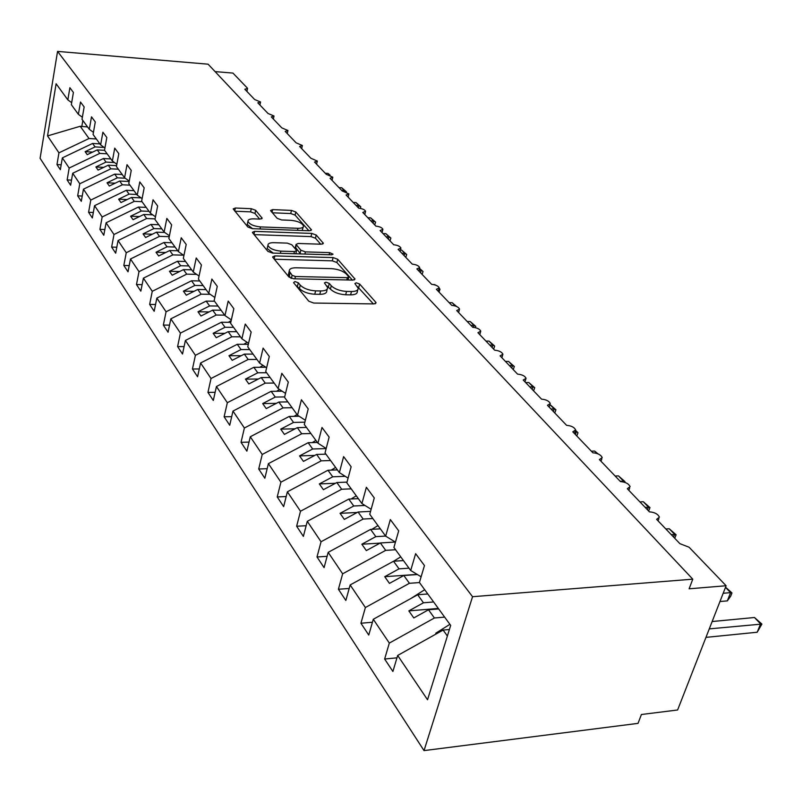 <?xml version="1.0" encoding="UTF-8"?>
<svg xmlns="http://www.w3.org/2000/svg" width="802" height="802" viewBox="0 0 802 802"><rect width="100%" height="100%" fill="white"/><g stroke="black" fill="none" stroke-linecap="round" stroke-linejoin="round"><path stroke-width="1.2" d="M294.966 281.542L293.592 282.685L308.8 301.211L313.682 303.046L374.003 303.918L376.078 302.855L375.737 302.214L359.647 284.048L356.339 282.825L354.885 283.537L358.173 288.219C358.233 290.374 355.998 291.477 351.466 291.517L346.534 291.427C339.837 290.976 334.745 289.081 331.266 285.753L329.261 283.417L325.943 282.184L324.439 282.916L327.587 287.547C327.637 289.773 325.311 290.915 320.63 290.956L315.597 290.865C308.78 290.404 303.667 288.499 300.249 285.141L298.304 282.785L294.966 281.542M255.658 210.294L251.287 208.7L235.357 208.019L233.171 208.911L247.898 227.036L252.379 228.68L309.432 230.765L311.487 229.883L295.808 211.989L291.467 210.415L272.66 209.613L270.575 210.465L270.815 210.936L277.181 218.345L281.592 219.948L291.016 220.329C297.843 221.071 302.003 222.946 303.507 225.953C303.517 227.567 301.682 228.349 297.983 228.309L260.49 226.916C253.592 226.184 249.412 224.309 247.948 221.292C247.968 219.608 249.903 218.796 253.763 218.856L260.028 219.096L262.174 218.204L255.658 210.294L254.946 213.462L250.585 211.868L234.916 211.217M472.548 596.708L57.554 51.398L40.1 158.305L424.027 750.602L472.548 596.708L692.778 579.174L689.118 588.808L726.121 585.741L689.078 547.235L679.916 543.676L656.617 519.345L659.424 517.16C657.881 514.002 654.562 512.227 649.45 511.856L627.304 488.719L630.121 486.644C628.658 483.666 625.45 481.982 620.477 481.601L599.395 459.576L602.222 457.601C600.848 454.794 597.741 453.19 592.899 452.799L572.808 431.817L575.646 429.932C574.342 427.276 571.325 425.742 566.623 425.341L547.455 405.321L550.292 403.536C549.049 401.02 546.132 399.556 541.54 399.145L523.235 380.028L526.082 378.323C524.889 375.938 522.062 374.544 517.581 374.133L500.087 355.847L502.934 354.223C501.791 351.968 499.044 350.624 494.684 350.203L477.932 332.71L480.779 331.166C479.696 329.01 477.02 327.727 472.759 327.306L456.709 310.554L459.556 309.081C458.513 307.036 455.917 305.803 451.757 305.372L436.368 289.311L439.215 287.898C438.213 285.953 435.687 284.77 431.616 284.339L416.86 268.921L419.687 267.587C418.734 265.723 416.268 264.58 412.288 264.149L398.113 249.352L400.94 248.069C400.018 246.294 397.612 245.191 393.722 244.76L380.098 230.535L382.915 229.312C382.033 227.628 379.687 226.555 375.877 226.124L362.775 212.44L365.582 211.277C364.73 209.653 362.444 208.63 358.715 208.199L346.093 195.016L348.9 193.914L342.183 190.936L330.033 178.244L332.82 177.192L326.264 174.305L314.554 162.074L317.331 161.062L310.915 158.275L299.617 146.475L302.384 145.513L296.108 142.806L285.201 131.418L287.958 130.505L281.813 127.879L271.287 116.881L274.023 116.009L268.008 113.463L257.833 102.826L260.56 102.004L254.665 99.528L244.821 89.243L247.537 88.451L247.257 87.959L232.941 73.082L215.066 71.599M57.554 51.398L208.099 64.19L692.778 579.174M274.835 255.918L272.62 256.931L272.87 257.452L288.951 277.031L293.692 278.795L352.97 280.088L355.035 279.086L337.692 259.267L333.101 257.582L274.835 255.918L274.124 258.976M267.898 251.387L252.63 232.791L252.389 232.319L254.595 231.367L311.767 233.412L316.229 235.046L323.366 243.307L321.311 244.219L298.164 243.467L296.048 244.41L300.83 250.204L305.402 251.888L329.642 252.62L333.041 254.174L331.597 254.825L272.51 253.091L267.898 251.387M396.97 657.83L384.639 659.023L392.9 671.474L397.672 655.455L427.536 699.765L450.684 625.41L419.416 582.473L424.458 565.56L415.637 553.681L410.694 570.503L393.912 547.475L398.694 530.834L390.343 519.586L385.652 536.127L369.752 514.303L374.283 497.952L366.374 487.285L361.913 503.546L346.825 482.824L351.136 466.744L343.617 456.619L339.376 472.609L325.031 452.919L329.141 437.1L321.993 427.476L317.953 443.205L304.309 424.469L308.219 408.91L301.412 399.747L297.562 415.215L284.56 397.361L288.299 382.063L281.813 373.321L278.134 388.549L265.733 371.516L269.302 356.459L263.116 348.128L259.607 363.105L247.758 346.845L251.166 332.028L245.262 324.068L241.903 338.805L230.585 323.266L233.843 308.68L228.199 301.071L224.981 315.577L214.144 300.71L217.272 286.354L211.868 279.066L208.781 293.342L198.415 279.106L201.412 264.971L196.229 257.993L193.272 272.048L183.327 258.404L186.204 244.48L181.242 237.783L178.405 251.638L168.861 238.535L171.628 224.831L166.856 218.405L164.129 232.049L154.966 219.467L157.633 205.964L153.052 199.798L150.425 213.232L141.623 201.142L144.18 187.838L139.779 181.914L137.252 195.147L128.781 183.528L131.247 170.415L127.017 164.711L124.581 177.753L116.43 166.565L118.806 153.643L114.736 148.149L112.38 161.012L104.531 150.235L106.826 137.503L102.897 132.21L100.631 144.881L93.072 134.495L95.278 121.944L91.498 116.841L89.313 129.333L82.015 119.318L84.15 106.937L80.501 102.014L78.385 114.345L71.338 104.671L73.403 92.461L69.884 87.709L67.839 99.869L71.679 102.676M78.385 114.345L82.365 117.242M89.313 129.333L93.453 132.34M100.631 144.881L104.942 147.989M112.38 161.012L116.861 164.23M124.581 177.753L129.242 181.082M137.252 195.147L142.114 198.595M150.425 213.232L155.498 216.801M164.129 232.049L169.422 235.748M178.405 251.638L183.929 255.477M193.272 272.048L199.056 276.048M208.781 293.342L214.846 297.492M224.981 315.577L231.337 319.888M241.903 338.805L248.58 343.296M259.607 363.105L266.625 367.777M278.134 388.549L285.532 393.411M297.562 415.215L305.361 420.288M317.953 443.205L326.183 448.488M339.376 472.609L348.078 478.122M361.913 503.546L371.136 509.3M385.652 536.127L395.446 542.142M61.173 164.801L56.972 164.58L60.35 169.683L62.345 157.884L69.183 168.029L99.749 153.403L107.147 153.824M99.909 143.899L92.591 143.458L62.345 157.884M71.518 180.139L67.137 179.929L70.636 185.212L72.701 173.252L79.789 183.758L110.856 168.821L118.355 169.212M110.866 158.936L103.438 158.525L72.701 173.252M82.225 196.029L77.674 195.828L81.303 201.292L83.438 189.172L90.776 200.069L122.365 184.791L129.974 185.162M122.215 174.505L114.676 174.124L83.438 189.172M93.333 212.48L88.591 212.289L92.34 217.964L94.556 205.673L102.165 216.971L134.295 201.352L142.014 201.683M133.974 190.645L126.325 190.295L94.556 205.673M104.851 229.532L99.899 229.362L103.799 235.247L106.085 222.796L113.984 234.505L146.666 218.525L155.087 218.856M146.154 207.377L138.395 207.056L106.085 222.796M116.801 247.227L111.638 247.076L115.678 253.171L118.054 240.55L126.255 252.72L159.508 236.359L169.232 236.69M158.806 224.74L150.926 224.45L118.054 240.55M129.212 265.592L123.819 265.462L128.019 271.798L130.485 258.996L139.007 271.637L172.851 254.886L183.508 255.186M171.939 242.755L163.939 242.505L130.485 258.996M142.124 284.67L136.48 284.56L140.841 291.146L143.408 278.164L152.27 291.306L186.726 274.144L196.63 274.364M185.573 261.482L177.453 261.272L143.408 278.164M155.548 304.499L149.643 304.419L154.185 311.266L156.841 298.093L166.064 311.777L201.162 294.184L210.234 294.334M199.758 280.961L191.508 280.79L156.841 298.093M169.523 325.121L163.337 325.081L168.059 332.208L170.826 318.845L180.43 333.101L216.189 315.046L224.66 315.136M214.525 301.221L206.144 301.101L170.826 318.845M184.089 346.594L177.593 346.594L182.515 354.023L185.392 340.459L195.407 355.316L231.848 336.79L240.46 336.82M230.796 322.324L221.382 322.254L185.392 340.459M199.277 368.97L192.45 369.01L197.583 376.76L200.58 362.995L211.026 378.504L248.189 359.466L256.931 359.436M248.339 344.319L237.262 344.299L200.58 362.995M215.126 392.298L207.949 392.389L213.302 400.479L216.43 386.514L227.337 402.704L265.241 383.135L274.134 383.045M265.823 367.246L253.833 367.306L216.43 386.514M231.698 416.659L224.119 416.809L229.723 425.25L232.981 411.075L244.389 427.997L283.056 407.877L292.108 407.717M282.154 391.196L271.136 391.326L232.981 411.075M249.021 442.092L241.031 442.313L246.886 451.145L250.284 436.759L262.224 454.463L301.702 433.752L310.895 433.521M299.146 416.238L289.231 416.438L250.284 436.759M267.166 468.699L258.715 469L264.84 478.243L268.399 463.636L280.9 482.182L321.211 460.849L330.574 460.528M317.412 442.453L308.158 442.714L268.399 463.636M286.184 496.538L277.231 496.939L283.647 506.623L287.377 491.796L300.489 511.245L341.672 489.25L351.196 488.839M337.391 469.892L327.978 470.243L287.377 491.796M306.143 525.721L296.64 526.232L303.377 536.388L307.286 521.33L321.041 541.751L363.146 519.044L372.84 518.543M358.354 498.654L348.77 499.095L307.286 521.33M327.116 556.327L317.011 556.969L324.078 567.636L328.178 552.347L342.644 573.811L385.692 550.362L395.566 549.741M380.348 528.849L370.594 529.4L328.178 552.347M349.181 588.467L338.414 589.259L345.852 600.477L350.153 584.949L365.381 607.535L409.421 583.295L419.476 582.563M403.466 560.578L393.531 561.24L350.153 584.949M372.429 622.252L360.93 623.234L368.76 635.054L373.291 619.274L389.331 643.084L384.639 659.023M427.787 593.971L417.672 594.753L373.291 619.274M410.694 570.503L421.11 576.788M449.411 629.51L443.115 630.071L397.672 655.455M726.121 585.741L677.61 709.991L641.41 714.502L638.041 723.364L424.027 750.602M87.588 126.967L80.21 126.275L89.022 138.515L96.32 138.957M89.022 138.515L58.947 152.831L56.972 164.58M67.137 179.929L69.183 168.029M77.674 195.828L79.789 183.758M88.591 212.289L90.776 200.069M99.899 229.362L102.165 216.971M111.638 247.076L113.984 234.505M123.819 265.462L126.255 252.72M136.48 284.56L139.007 271.637M149.643 304.419L152.27 291.306M163.337 325.081L166.064 311.777M177.593 346.594L180.43 333.101M192.45 369.01L195.407 355.316M207.949 392.389L211.026 378.504M224.119 416.809L227.337 402.704M241.031 442.313L244.389 427.997M258.715 469L262.224 454.463M277.231 496.939L280.9 482.182M296.64 526.232L300.489 511.245M317.011 556.969L321.041 541.751M338.414 589.259L342.644 573.811M360.93 623.234L365.381 607.535M80.21 126.275L47.539 135.919L58.947 152.831M47.539 135.919L56.11 83.759L67.839 99.869M92.591 143.458L95.067 146.906L85.112 151.668L87.238 154.676L97.232 149.904L99.749 153.403M104.18 147.438L95.067 146.906M104.601 150.325L97.232 149.904M103.438 158.525L106.014 162.094L95.889 166.956L98.085 170.074L108.25 165.192L110.856 168.821M114.536 162.555L106.014 162.094M116.601 165.643L108.25 165.192M114.676 174.124L117.343 177.823L107.047 182.786L109.333 186.024L119.658 181.031L122.365 184.791M125.222 178.214L117.343 177.823M129.162 181.503L119.658 181.031M126.325 190.295L129.082 194.124L118.616 199.197L120.982 202.555L131.488 197.452L134.295 201.352M136.761 194.475L129.082 194.124M141.102 197.883L131.488 197.452M138.395 207.056L141.262 211.026L130.616 216.219L133.072 219.698L143.748 214.485L146.666 218.525M149.052 211.347L141.262 211.026M152.711 214.846L143.748 214.485M150.926 224.45L153.904 228.58L143.067 233.893L145.623 237.502L156.49 232.169L159.508 236.359M161.803 228.861L153.904 228.58M164.701 232.45L156.49 232.169M163.939 242.505L167.027 246.795L156.009 252.239L158.656 255.988L169.713 250.525L172.851 254.886M175.057 247.036L167.027 246.795M177.763 250.765L169.713 250.525M177.453 261.272L180.671 265.733L169.453 271.307L172.199 275.206L183.457 269.612L186.726 274.144M188.821 265.933L180.671 265.733M191.638 269.803L183.457 269.612M191.508 280.79L194.856 285.432L183.427 291.136L186.295 295.206L197.763 289.462L201.162 294.184M203.137 285.582L194.856 285.432M206.064 289.612L197.763 289.462M206.144 301.101L209.623 305.933L197.984 311.788L200.971 316.018L212.65 310.133L216.189 315.046M218.034 306.043L209.623 305.933M221.081 310.234L212.65 310.133M221.382 322.254L225.001 327.286L213.152 333.291L216.259 337.702L228.159 331.667L231.848 336.79M233.552 327.346L225.001 327.286M236.73 331.707L228.159 331.667M237.262 344.299L241.041 349.552L228.961 355.717L232.199 360.319L244.329 354.113L248.189 359.466M249.733 349.552L241.041 349.552M253.051 354.103L244.329 354.113M253.833 367.306L257.783 372.79L245.452 379.125L248.841 383.927L261.221 377.552L265.241 383.135M266.615 372.729L257.783 372.79M270.073 377.481L261.221 377.552M271.136 391.326L275.266 397.06L262.695 403.576L266.234 408.599L278.855 402.043L283.056 407.877M284.67 396.92L275.266 397.06M287.868 401.902L278.855 402.043M289.231 416.438L293.542 422.433L280.71 429.14L284.419 434.393L297.301 427.646L301.702 433.752M304.88 422.183L293.542 422.433M306.464 427.426L297.301 427.646M308.158 442.714L312.67 448.99L299.577 455.897L303.447 461.401L316.61 454.443L321.211 460.849M326.163 448.579L312.67 448.99M325.933 454.153L316.61 454.443M327.978 470.243L332.72 476.809L319.336 483.927L323.406 489.701L336.84 482.533L341.672 489.25M345.231 476.318L332.72 476.809M347.005 482.122L336.84 482.533M348.77 499.095L353.742 505.992L340.068 513.34L344.339 519.395L358.063 512.007L363.146 519.044M364.97 505.45L353.742 505.992M370.564 511.375L358.063 512.007M370.594 529.4L375.817 536.638L361.842 544.217L366.324 550.583L380.359 542.954L385.692 550.362M385.612 536.067L375.817 536.638M395.296 542.052L380.359 542.954M393.531 561.24L399.025 568.859L384.729 576.698L389.451 583.395L403.807 575.505L409.421 583.295M408.99 568.177L399.025 568.859M417.391 574.543L403.807 575.505M417.672 594.753L423.456 602.783L408.83 610.883L413.802 617.941L428.499 609.781L434.413 617.991L444.649 617.119M433.611 601.971L423.456 602.783M438.694 608.939L428.499 609.781M434.413 617.991L389.331 643.084M443.115 630.071L447.386 636.006M82.847 120.47L81.794 126.596M438.333 608.447L408.83 610.883M417.14 574.392L384.729 576.698M380.068 543.114L361.842 544.217M357.201 512.468L340.068 513.34M335.467 483.265L319.336 483.927M314.795 455.406L299.577 455.897M295.106 428.789L280.71 429.14M276.319 403.356L262.695 403.576M258.384 379.015L245.452 379.125M241.242 355.697L228.961 355.717M224.831 333.351L213.152 333.291M209.111 311.908L197.984 311.788M194.044 291.327L183.427 291.136M179.578 271.537L169.453 271.307M165.693 252.51L156.009 252.239M152.34 234.204L143.067 233.893M139.488 216.57L130.616 216.219M127.127 199.568L118.616 199.197M115.217 183.177L107.047 182.786M103.729 167.367L95.889 166.956M92.641 152.089L85.112 151.668M295.597 285.131L299.437 288.519C302.845 291.878 307.958 293.793 314.765 294.244L315.597 290.865M327.216 289.031L326.755 290.905C326.795 293.141 324.479 294.284 319.797 294.334L314.765 294.244M357.792 289.702L357.321 291.537C357.371 293.702 355.136 294.815 350.614 294.855L345.682 294.775C338.985 294.324 333.903 292.439 330.434 289.101L326.755 285.813M373.391 303.908L357.331 286.484M352.369 280.068L336.88 262.515L332.299 260.83L274.334 259.236M292.108 275.276L295.417 276.51L347.356 277.672L348.81 276.981L346.484 274.164C343.055 270.966 338.073 269.131 331.557 268.66L296.289 267.778C291.577 267.778 289.221 268.881 289.231 271.096L292.108 275.276L291.367 278.404M288.77 273.041L288.439 274.434L289.301 276.189L290.093 272.84M291.026 278.294L289.301 276.189M254.134 234.625L311.006 236.6L311.767 233.412M320.73 244.199L315.467 238.234L311.006 236.6M295.367 247.267L300.57 253.913M273.803 242.675C269.903 242.645 267.948 243.517 267.938 245.272C269.482 248.47 273.793 250.424 280.88 251.146L294.444 251.557L296.59 250.595L296.319 250.064L291.818 244.78L287.276 243.116L273.803 242.675M267.427 247.507L267.186 248.55L273.211 253.111M259.668 219.086L254.946 213.462M247.447 223.557L247.227 224.51L252.63 228.69M302.133 230.505L303.276 226.916M308.86 230.745L295.076 215.116L290.735 213.543L272.399 212.781M705.961 637.379L757.188 632.237L760.577 623.886L754.461 617.51L712.146 621.53M754.461 617.51L761.9 624.066L709.279 628.878M761.9 624.066L757.188 632.237M449.902 624.327L435.807 633.189L436.178 633.941M436.298 633.881L435.807 633.189M719.955 601.52L727.334 600.878L730.572 592.638L723.183 593.269M725.549 587.204L731.965 592.929L730.572 592.638L725.489 587.345M731.965 592.929L730.682 596.217L727.334 600.878M424.689 589.711L410.995 598.442M400.739 556.839L393.652 561.23M673.56 537.039L674.562 534.312L669.239 528.769L665.84 528.969M669.239 528.769L676.096 534.794L671.154 534.533M676.096 534.794L674.713 538.242M377.963 525.581L371.887 529.32M647.425 509.741L648.387 507.054L643.294 501.741L639.936 501.922M643.294 501.741L649.971 507.616L645.029 507.235M649.971 507.616L648.648 511.014M356.288 495.816L351.096 498.994M623.024 481.832L623.334 480.959L618.442 475.877L615.134 476.017M618.442 475.877L624.958 481.601L620.006 481.11M624.958 481.601L624.718 482.303M335.617 467.446L331.216 470.122M596.909 453.451L594.633 451.075L591.365 451.185M598.152 453.922L594.633 451.075M315.898 440.378L312.199 442.604M575.435 434.554L576.287 431.967L574.964 432.007M575.635 430.413L577.991 432.739L575.335 430.985M577.991 432.739L576.808 435.987M297.051 414.514L293.993 416.348M553.36 411.496L554.172 408.95L550.984 409.01M555.916 409.772L554.172 408.95L549.961 404.569L555.916 409.772L554.773 412.97M279.547 389.471L276.54 391.266M532.147 389.341L532.929 386.835L528.789 382.514L525.641 382.544M528.789 382.514L534.713 387.697L532.929 386.835L529.781 386.865M534.713 387.697L533.601 390.855M263.006 365.371L259.808 367.276M511.756 368.038L512.508 365.562L508.518 361.411L505.41 361.421M508.518 361.411L514.313 366.484L512.508 365.562L509.4 365.582M514.313 366.484L513.24 369.592M247.116 342.314L243.738 344.309M492.127 347.547L492.859 345.101L489.019 341.101L485.952 341.091M489.019 341.101L494.684 346.063L492.859 345.101L489.781 345.091M494.684 346.063L493.641 349.121M231.176 320.62L228.299 322.304M473.37 327.336L473.932 325.391L470.233 321.542L467.205 321.512M470.233 321.542L475.776 326.394L473.932 325.391L470.904 325.371M475.776 326.394L475.406 327.667M214.204 300.78L213.472 301.201M455.315 306.003L452.138 302.695L449.14 302.645M452.138 302.695L456.699 306.534M435.105 284.961L433.13 284.479M439.175 288.309L439.997 289.161L439.045 292.098M435.306 285.031L434.674 284.52M439.997 289.161L439.015 288.61M420.519 272.75L421.16 270.434L418.925 270.374M419.486 268.329L423.045 271.527L419.406 268.62M423.045 271.527L422.123 274.424M404.168 255.668L404.779 253.382L401.571 250.044L400.429 250.003M401.571 250.044L406.684 254.505L404.779 253.382L401.892 253.292M406.684 254.505L405.782 257.362M388.368 239.166L388.96 236.901L385.852 233.673L383.005 233.572M385.852 233.673L390.865 238.054L388.96 236.901L386.103 236.801M390.865 238.054L389.993 240.871M373.09 223.207L373.662 220.981L370.664 217.853L367.847 217.743M370.664 217.853L375.577 222.144L373.662 220.981L370.845 220.861M375.577 222.144L374.734 224.931M358.314 207.778L358.865 205.573L355.968 202.555L353.191 202.425M355.968 202.555L360.79 206.766L358.865 205.573L356.078 205.452M360.79 206.766L360.379 208.4M344.409 191.267L341.742 187.748L338.995 187.608M341.742 187.748L346.484 191.868L344.549 190.665L341.802 190.535M329.411 174.896L327.978 173.402L325.261 173.252M330.083 175.137L327.978 173.402M299.437 288.519L300.249 285.141M319.797 294.334L320.63 290.956M328.439 286.765L329.261 283.417M330.434 289.101L331.266 285.753M345.682 294.775L346.534 291.427M350.614 294.855L351.466 291.517M358.795 287.357L359.647 284.048M375.336 303.737L375.737 302.214M297.492 286.154L298.304 282.785M332.299 260.83L333.101 257.582M336.88 262.515L337.692 259.267M354.364 279.908L354.725 278.495M294.865 278.825L295.417 276.51M346.785 279.948L347.356 277.672M253.923 234.374L254.595 231.367M315.467 238.234L316.229 235.046M322.775 244.039L323.086 242.775M295.537 248.169L296.309 244.931M300.048 253.462L300.83 250.204M304.89 254.044L305.402 251.888M329.121 254.755L329.642 252.62M280.369 253.322L280.88 251.146M293.933 253.723L294.444 251.557M261.683 218.876L261.943 217.733M260.028 228.961L260.49 226.916M297.502 230.334L297.983 228.309M272.038 212.36L272.66 209.613M290.735 213.543L291.467 210.415M295.076 215.116L295.808 211.989M310.925 230.585L311.216 229.382M234.715 210.966L235.357 208.019M250.585 211.868L251.287 208.7M658.071 520.869L658.893 518.613M628.828 490.313L629.65 487.977M600.989 461.24L601.811 458.824M574.463 433.531L575.285 431.045M549.149 407.105L549.961 404.559M524.979 381.852L525.781 379.266M501.872 357.722L502.664 355.096M479.756 334.624L480.538 331.968M458.574 312.499L459.345 309.813M438.263 291.286L439.025 288.58M418.774 270.936L419.516 268.219M400.058 251.377L400.779 248.65M382.073 232.59L382.775 229.853M364.76 214.515L365.461 211.778M348.108 197.112L348.78 194.385M332.058 180.35L332.72 177.623M316.589 164.199L317.231 161.473M301.662 148.611L302.294 145.894M287.256 133.563L287.878 130.856M273.342 119.037L273.953 116.34M259.898 104.992L260.49 102.305M246.906 91.418L247.477 88.741M348.048 279.978L348.73 277.291M288.439 274.434L289.231 271.096M295.276 247.658L296.048 244.41M267.186 248.55L267.938 245.272M295.828 253.783L296.489 250.996M247.227 224.51L247.948 221.292"/></g></svg>
